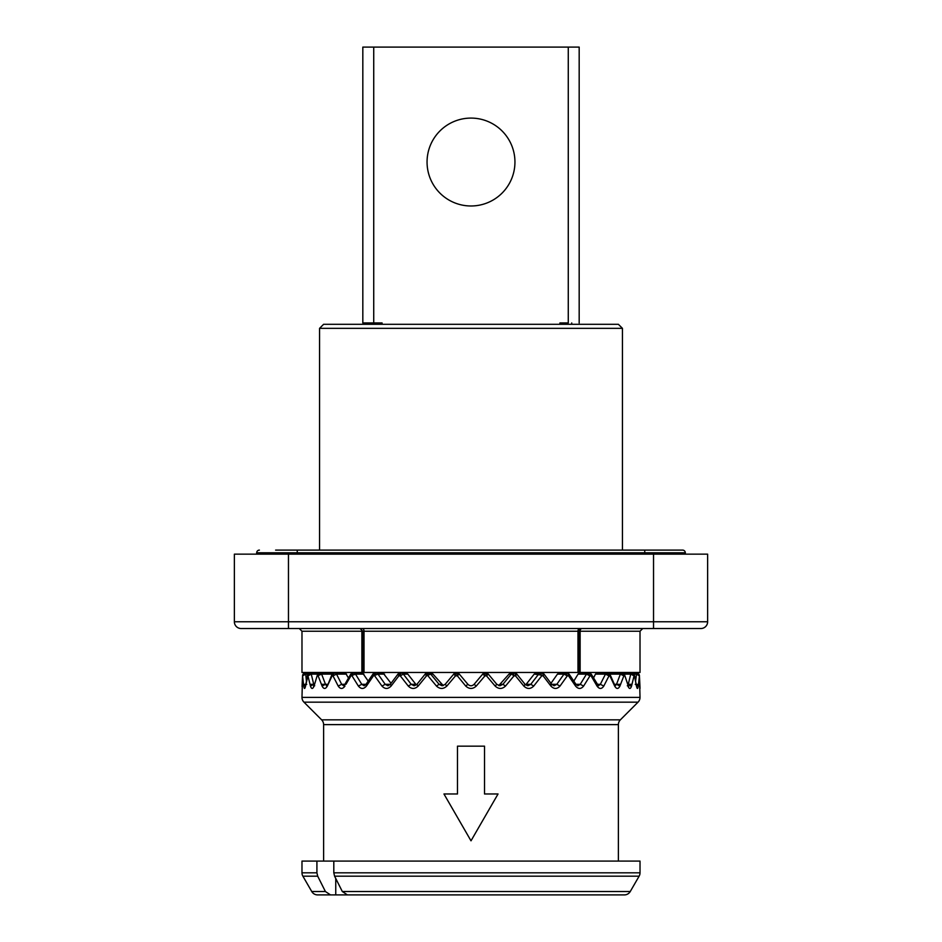 <?xml version="1.0" encoding="UTF-8"?>
<svg xmlns="http://www.w3.org/2000/svg" width="942" height="942" viewBox="0 0 942 942"><rect width="100%" height="100%" fill="white"/><g stroke="black" fill="none" stroke-linecap="round" stroke-linejoin="round"><path stroke-width="1.41" d="M579.177 322.941L579.177 47.1L568.273 47.1L568.273 322.941C582.768 322.941 582.768 322.941 568.273 322.941L559.925 322.941L559.925 324.295M568.273 47.1L373.727 47.1L373.727 322.941L382.075 322.941L382.075 324.295M373.727 47.1L362.823 47.1L362.823 322.941L373.727 322.941M427.056 162.036A43.944 43.944 0 0 1 471 118.091A43.944 43.944 0 0 1 514.944 162.036A43.944 43.944 0 0 1 471 205.98A43.944 43.944 0 0 1 427.056 162.036M275.617 550.104L682.609 550.104A2.708 2.708 0 0 1 685.317 552.801A2.708 2.708 0 0 0 682.609 550.104M471 328.346L622.438 328.346L319.562 328.346L323.612 324.295L618.388 324.295L622.438 328.346L622.438 550.104M259.391 550.104A2.708 2.708 0 0 0 256.683 552.801L256.683 554.155M685.317 554.155L685.317 552.801L297.248 552.801L297.248 550.104M234.37 554.155L707.63 554.155L707.63 621.767L234.37 621.767L234.37 554.155M241.128 628.526A6.759 6.759 0 0 1 234.37 621.767A6.759 6.759 0 0 0 241.128 628.526L653.536 628.526L653.536 554.155M700.872 628.526A6.759 6.759 0 0 0 707.63 621.767A6.759 6.759 0 0 1 700.872 628.526L653.536 628.526M299.273 628.526L301.982 631.234L361.869 631.234A2.708 1.743 90 0 0 360.127 628.526L362.823 631.234L360.127 628.526L362.823 631.234L362.823 672.47L640.018 672.47L640.018 631.234L580.131 631.234A2.708 1.743 90 0 1 581.873 628.526A2.708 2.708 0 0 0 579.177 631.234L579.177 672.47M360.127 628.526L362.823 631.234L361.869 631.234L361.869 672.47L301.982 672.47L301.982 631.234M361.869 672.47L362.823 672.47M624.134 672.47L624.134 673.141L631.846 673.141A2.708 2.708 0 0 1 634.484 675.284L636.545 686.506M317.866 672.47L317.866 673.141L310.554 673.141A2.708 0.93 90 0 1 311.26 674.119L317.878 674.119M313.922 686.424L314.051 686.059C312.756 689.238 311.555 689.238 310.448 686.059L313.733 684.316L311.26 674.119L307.94 675.85L310.448 686.059C311.555 689.238 312.756 689.238 314.051 686.059L317.395 674.955A2.708 2.708 0 0 1 319.95 673.141L332.22 673.177L332.938 674.119M331.89 674.684L327.333 686.059L332.114 675.85L331.89 674.684A2.708 2.708 0 0 1 334.328 673.141L345.561 673.177L348.469 678.004M345.961 684.316L350.942 675.85L350.542 674.472A2.708 2.708 0 0 1 352.861 673.141L362.717 673.177L368.181 681.078M366.532 684.316L366.438 686.059L373.421 675.85L372.761 674.319A2.708 2.708 0 0 1 374.987 673.141L383.17 673.177L391.036 683.315M390.577 684.316L391.095 686.059L398.878 675.85L397.877 674.213A2.708 2.708 0 0 1 400.032 673.141L406.285 673.177L407.815 674.119L416.329 684.94M425.125 674.142L416.894 684.375L418.166 686.059L426.514 675.85L425.125 674.142A2.708 2.708 0 0 1 427.221 673.141L431.365 673.177L432.99 674.119L443.258 685.588M457.259 675.72L465.737 686.059C469.246 689.238 472.754 689.238 476.263 686.059L474.109 684.316C472.036 686.223 469.964 686.223 467.891 684.316C469.964 686.235 472.036 686.235 474.109 684.316L482.669 674.119A2.708 2.708 0 0 1 484.741 673.141L484.341 673.177M496.846 684.363L499.884 685.764L502.922 684.316L505.524 686.059L514.002 675.85L513.319 675.284L511.27 674.119L509.01 674.119L498.742 685.588M509.01 674.119L510.635 673.177L514.779 673.141A2.708 2.708 0 0 1 516.875 674.142L525.106 684.375L523.834 686.059L515.486 675.85L516.875 674.142M525.118 684.528L527.885 685.764L530.77 684.316L533.725 686.059L541.732 675.85L540.602 674.955L534.185 674.119L525.671 684.94M534.185 674.119L535.715 673.177L541.968 673.141L537.635 673.141M544.123 674.213L543.122 675.85A2.708 1.154 -90 0 0 541.968 673.141A2.708 2.708 0 0 1 544.123 674.213L551.812 684.445L554.155 685.764L556.804 684.316L560.031 686.059L567.32 675.85L563.975 674.119L557.452 674.119L550.964 683.315M557.452 674.119L558.83 673.177L567.013 673.141L561.432 673.141M569.239 674.319L568.579 675.85A2.708 1.566 -90 0 0 567.013 673.141A2.708 2.708 0 0 1 569.239 674.319L576.139 684.563L577.905 685.764L580.237 684.316L583.628 686.059L589.975 675.85L586.477 674.119L578.082 674.119L573.819 681.078M578.082 674.119L579.283 673.177L588.067 673.141L582.486 673.141M575.55 684.316L580.237 684.316L586.477 674.119A2.708 2.072 -90 0 1 588.067 673.141L589.139 673.141A2.708 2.708 0 0 1 591.458 674.472L598.405 685.764L600.337 684.316L603.798 686.059L609.015 675.85L605.471 674.119L595.462 674.119L593.531 678.004M595.462 674.119L596.439 673.177L607.672 673.141A2.708 2.708 0 0 1 610.11 674.684L615.032 685.764M609.062 674.119L609.78 673.177L621.414 673.141L613.89 673.141M639.936 686.059L639.441 675.85A2.708 2.696 -90 0 0 636.745 673.141L628.067 673.141L636.745 673.141A2.708 2.708 0 0 1 639.441 675.661L640.018 697.386A6.759 6.759 0 0 1 638.04 702.167L303.96 702.167A6.759 6.759 0 0 1 301.982 697.386L302.559 675.85L305.255 673.141L313.933 673.141L305.385 673.141L305.75 674.119L308.081 674.119M306.374 680.936L305.75 674.119L302.688 675.85A2.708 2.696 -90 0 1 305.385 673.141L313.933 673.141M307.516 675.284A2.708 2.708 0 0 1 310.153 673.141L307.516 675.284L305.538 686.059L307.94 675.85A2.708 2.614 -90 0 1 310.554 673.141L319.844 673.153M309.989 684.316L313.733 684.316L314.016 685.14M328.11 673.141L320.586 673.141A2.708 2.449 -90 0 0 318.149 675.85L322.07 686.059L325.485 684.316L321.622 674.119L317.489 675.85L320.586 673.141A2.708 1.354 90 0 1 321.622 674.119L332.255 674.119M321.363 684.316L325.485 684.316L326.697 685.729M334.328 673.141L332.114 675.85L332.985 675.85L338.202 686.059L341.663 684.316L336.529 674.119L332.985 675.85A2.708 2.214 -90 0 1 335.199 673.141A2.708 1.743 90 0 1 336.529 674.119L346.538 674.119M345.561 684.316L341.663 684.316L343.595 685.764L344.631 684.74L350.542 674.472M359.514 673.141L353.933 673.141A2.708 1.908 -90 0 0 352.025 675.85L358.372 686.059L361.763 684.316L355.523 674.119L350.942 675.85L352.861 673.141L353.933 673.141A2.708 2.072 90 0 1 355.523 674.119L363.918 674.119M366.45 684.316L361.763 684.316L364.095 685.764L365.861 684.563L372.761 674.319M380.568 673.141L376.223 673.141A2.708 1.543 -90 0 0 374.68 675.85L381.969 686.059L385.196 684.316L378.025 674.119L373.421 675.85L374.987 673.141L376.223 673.141A2.708 2.343 90 0 1 378.025 674.119L384.548 674.119M390.518 684.316L385.196 684.316L387.845 685.764L390.188 684.445L397.877 674.213M400.032 673.141L398.878 675.85L400.268 675.85L408.275 686.059L411.23 684.316L403.341 674.119L400.268 675.85A2.708 1.13 -90 0 1 401.398 673.141A2.708 2.543 90 0 1 403.341 674.119L407.815 674.119M415.716 684.316L411.23 684.316L414.115 685.764L416.882 684.528M430.188 673.141L428.681 673.141A2.708 0.683 -90 0 0 427.998 675.85L436.476 686.059L439.078 684.316L430.73 674.119L426.514 675.85L427.221 673.141L428.681 673.141A2.708 2.661 90 0 1 430.73 674.119L432.99 674.119M441.351 684.316L439.078 684.316L442.116 685.764L445.154 684.363M445.189 684.316L453.714 674.119L445.154 684.328L446.849 686.059L455.504 675.85L453.679 674.119A2.708 2.708 0 0 1 455.751 673.141L457.659 673.177M457.259 675.661L459.331 674.119L467.891 684.316L465.737 686.059M500.649 684.316L502.922 684.316L511.27 674.119A2.708 2.661 -90 0 1 513.319 673.141L514.002 675.85L515.486 675.85A2.708 0.707 -90 0 0 514.779 673.141M526.284 684.316L530.77 684.316L538.659 674.119A2.708 2.543 -90 0 1 540.602 673.141L541.732 675.85L543.122 675.85L550.905 686.059L551.423 684.316L550.246 684.316M551.482 684.316L556.804 684.316L563.975 674.119A2.708 2.343 -90 0 1 565.777 673.141L567.32 675.85L568.579 675.85L575.562 686.059L575.468 684.316M596.439 684.316L600.337 684.316L605.471 674.119A2.708 1.743 -90 0 1 606.801 673.141L609.015 675.85L609.886 675.85L610.11 674.684M615.303 685.729L616.515 684.316L619.93 686.059C618.27 689.238 616.515 689.238 614.667 686.059L614.843 684.964M619.93 686.059L623.851 675.85L620.378 674.119A2.708 1.354 -90 0 1 621.414 673.141L622.05 673.141A2.708 2.708 0 0 1 624.605 674.955L628.432 686.188L627.29 685.764M627.984 685.14L628.267 684.316L631.552 686.059C630.445 689.238 629.244 689.238 627.949 686.059C629.244 689.238 630.445 689.238 631.552 686.059L634.06 675.85L630.74 674.119A2.708 0.93 -90 0 1 631.446 673.141L622.156 673.153M635.626 680.936L636.615 673.141L639.312 675.85L636.615 674.119L633.919 674.119M639.936 685.917L640.007 688.237M637.864 687.99L638.287 686.059C637.781 689.238 637.169 689.238 636.462 686.059L636.474 685.599M338.202 686.059C340.38 689.238 342.641 689.238 344.972 686.059L344.772 685.764M305.255 673.141A2.708 2.708 0 0 0 302.559 675.661L303.76 686.4M305.538 686.059C304.831 689.238 304.219 689.238 303.713 686.059L306.751 684.316M317.395 674.955L314.051 686.059M327.333 686.059C325.485 689.238 323.73 689.238 322.07 686.059M366.438 686.059C363.694 689.238 360.998 689.238 358.372 686.059M391.095 686.059C387.998 689.238 384.96 689.238 381.969 686.059M418.166 686.059C414.833 689.238 411.536 689.238 408.275 686.059M446.849 686.059C443.376 689.238 439.926 689.238 436.476 686.059M457.259 673.141A2.708 2.708 0 0 1 459.331 674.119A2.708 2.708 0 0 0 457.259 673.141L457.035 675.85L455.504 675.85L455.751 673.141M476.263 686.059L484.965 675.85L482.669 674.119A2.708 2.708 0 0 1 484.741 673.141L486.249 673.141A2.708 2.708 0 0 1 488.321 674.119L496.811 684.316L495.151 686.059L486.496 675.85L488.321 674.119L496.811 684.316M505.524 686.059C502.086 689.238 498.624 689.238 495.151 686.059M533.725 686.059C530.464 689.238 527.167 689.238 523.834 686.059M560.031 686.059C557.04 689.238 554.002 689.238 550.905 686.059M583.628 686.059C581.002 689.238 578.317 689.238 575.562 686.059M603.798 686.059C601.62 689.238 599.371 689.238 597.028 686.059L591.058 675.85L591.458 674.472M597.028 686.059L596.345 684.316M607.672 673.141A2.708 2.225 -90 0 1 609.886 675.85L614.667 686.059M628.02 685.246L624.605 674.955M634.484 675.284L634.06 675.85L631.846 673.141A2.708 2.614 -90 0 1 634.461 675.85L636.462 686.059M635.249 684.316L638.287 686.059L639.441 675.661A2.708 2.708 0 0 0 636.745 673.141L636.745 673.153M486.249 673.141L486.496 675.85L484.965 675.85L484.741 673.141M588.067 673.141L589.975 675.85L591.058 675.85A2.708 1.919 -90 0 0 589.139 673.141M621.414 673.141L624.511 675.85A2.708 2.461 -90 0 0 622.05 673.141M321.634 719.841L620.366 719.841A6.759 6.759 0 0 0 618.388 724.622L323.612 724.622A6.759 6.759 0 0 0 321.634 719.841L303.96 702.167M620.366 719.841L638.04 702.167M618.388 724.622L618.388 861.094M323.612 724.622L323.612 861.094M335.752 878.486L335.752 894.9L409.476 894.9M491.335 805.587L498.047 793.976L484.518 793.976L484.518 746.158L457.482 746.158L457.482 793.976L443.953 793.976L471 840.817L498.047 793.976M333.809 861.094L640.018 861.094L640.018 872.81A6.759 6.759 0 0 1 639.112 876.19L630.257 891.521A6.759 6.759 0 0 1 624.405 894.9L347.41 894.9L342.311 891.521L334.598 876.19L333.809 872.81L333.809 861.094L301.982 861.094L301.982 872.81A6.759 6.759 0 0 0 302.888 876.19L311.743 891.521A6.759 6.759 0 0 0 317.595 894.9L335.752 894.9L317.595 894.9M316.912 861.094L316.912 872.81L317.701 876.19L325.402 891.521L330.501 894.9M603.798 894.9L526.095 894.9M516.593 894.9L485.048 894.9M456.952 894.9L428.092 894.9M417.718 894.9L352.649 894.9M464.206 829.042L471 840.817M644.752 550.104L644.752 554.155M297.248 554.155L297.248 552.801L256.683 552.801M288.464 554.155L288.464 628.526M580.131 672.47L580.131 631.234L364.012 631.234A2.708 1.519 90 0 0 362.493 628.526M364.012 672.47L364.012 631.234L362.823 631.234M577.988 672.47L577.988 631.234A2.708 1.519 90 0 1 579.507 628.526M637.239 684.316L636.25 684.316M304.761 684.316L305.75 684.316L304.761 684.316M325.485 684.316L327.439 684.316M620.637 684.316L614.561 684.316M616.515 684.316L620.378 674.119L609.745 674.119M632.011 684.316L627.725 684.316M628.267 684.316L630.74 674.119L624.122 674.119M640.018 697.386L301.982 697.386M316.912 872.81L301.982 872.81M317.701 876.19L302.888 876.19M311.743 891.521L325.402 891.521M630.257 891.521L342.311 891.521M334.598 876.19L639.112 876.19M640.018 872.81L333.809 872.81M571.735 322.941L571.735 324.295M370.265 322.941L370.265 324.295M319.562 328.346L319.562 550.104M640.018 631.234L642.727 628.526M631.411 685.764L628.043 685.764M640.018 688.472L639.936 685.988M302.052 686.553L302.559 675.661M305.526 685.599L305.455 686.506M313.98 685.246L313.568 686.188L314.71 685.764M327.157 684.964L326.556 685.858M416.894 684.375L414.115 685.764M445.154 684.328L442.116 685.764M496.846 684.328L499.884 685.764M525.106 684.375L527.885 685.764"/></g></svg>
